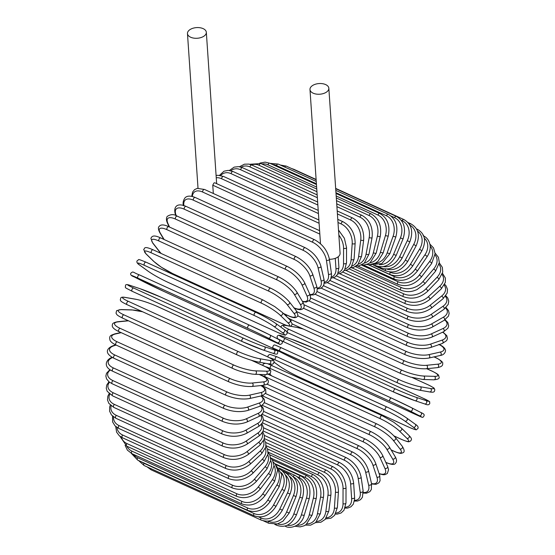 <?xml version="1.0" encoding="UTF-8"?>
<svg xmlns="http://www.w3.org/2000/svg" width="555" height="555" viewBox="0 0 555 555"><rect width="100%" height="100%" fill="white"/><g stroke="black" fill="none" stroke-linecap="round" stroke-linejoin="round"><path stroke-width="0.83" d="M213.321 193.487L212.759 185.183L213.966 182.963L214.75 182.782L319.597 230.672M189.845 29.706A9.449 5.342 -3.9 0 0 187.472 33.578A9.449 5.342 -3.9 0 0 193.723 38.115A9.449 5.342 -3.9 0 0 203.956 36.158A9.449 5.342 -3.9 0 0 206.328 32.287A9.449 5.342 -3.9 0 0 200.077 27.75A9.449 5.342 -3.9 0 0 189.845 29.706M329.386 259.254A9.449 5.342 -3.9 0 0 337.717 257.118A9.449 5.342 -3.9 0 0 340.09 253.253L328.837 88.245A9.449 5.342 -3.9 0 0 322.587 83.701A9.449 5.342 -3.9 0 0 312.347 85.664A9.449 5.342 -3.9 0 0 309.981 89.528A9.449 5.342 -3.9 0 0 316.225 94.072A9.449 5.342 -3.9 0 0 326.465 92.109A9.449 5.342 -3.9 0 0 328.837 88.245M263.639 427.849L339.674 462.579C347.617 466.998 352.258 473.727 353.597 482.767L354.596 497.446A1.783 1.006 176.1 0 1 353.577 498.445A1.783 1.006 176.1 0 1 351.634 498.376L350.635 483.696A16.053 9.56 -124.4 0 0 337.745 465.014L263.188 430.958M345.404 507.201A16.053 9.56 -124.4 0 0 351.634 498.376M339.674 462.579A1.783 1.02 114.5 0 0 338.37 463.175A1.783 1.02 114.5 0 0 337.745 465.014M353.597 482.767A1.783 1.006 176.1 0 1 352.578 483.766A1.783 1.006 176.1 0 1 350.635 483.696M354.402 501.103L357.725 501.005L360.521 499.68L362.394 497.315L363.13 490.967A1.783 1.096 171.7 0 1 362.165 492.139A1.783 1.096 171.7 0 1 360.195 492.16L358.169 478.243A16.053 8.734 -128.6 0 0 344.364 460.241L262.453 422.827M354.52 500.353A16.053 8.734 -128.6 0 0 360.195 492.16M363.13 490.967L361.104 477.05A1.783 1.096 171.7 0 1 360.139 478.216A1.783 1.096 171.7 0 1 358.169 478.243M361.104 477.05C359.182 468.51 354.243 462.051 346.271 457.681A1.783 1.02 114.5 0 0 344.926 458.333A1.783 1.02 114.5 0 0 344.364 460.241M363.289 493.062L366.487 493.194L369.831 491.695L371.35 489.475L371.524 483.599A1.783 1.179 166.9 0 1 370.643 484.938A1.783 1.179 166.9 0 1 368.638 485.056L365.606 472A16.053 7.839 -132.5 0 0 350.885 454.781L262.106 414.231M363.275 492.486A16.053 7.839 -132.5 0 0 368.638 485.056M371.524 483.599L368.485 470.543A1.783 1.179 166.9 0 1 367.604 471.882A1.783 1.179 166.9 0 1 365.606 472M368.485 470.543C365.995 462.558 360.757 456.411 352.772 452.11A1.783 1.02 114.5 0 0 351.384 452.818A1.783 1.02 114.5 0 0 350.885 454.781M371.607 483.974L376.012 484.321L378.912 482.808L380.078 480.748L379.71 475.385A1.783 1.249 161.6 0 1 378.926 476.898A1.783 1.249 161.6 0 1 376.9 477.113L372.877 465.028A16.053 6.889 -136.2 0 0 357.267 448.676L262.057 405.192M371.517 483.558A16.053 6.889 -136.2 0 0 376.9 477.113M379.71 475.385L375.679 463.3A1.783 1.249 161.6 0 1 374.902 464.812A1.783 1.249 161.6 0 1 372.877 465.028M375.679 463.3C372.634 455.919 367.112 450.119 359.127 445.894A1.783 1.02 114.5 0 0 357.691 446.664A1.783 1.02 114.5 0 0 357.267 448.676M379.183 473.803L383.269 474.761L385.08 474.643L387.328 473.498L388.562 469.703L387.612 466.394A1.783 1.311 155.7 0 1 386.967 468.073A1.783 1.311 155.7 0 1 384.913 468.392L379.932 457.369A16.053 5.883 -139.6 0 0 363.463 441.967L262.078 395.666M379.093 473.526A16.053 5.883 -139.6 0 0 384.913 468.392M387.612 466.394L382.631 455.371A1.783 1.311 155.7 0 1 381.979 457.042A1.783 1.311 155.7 0 1 379.932 457.369M382.631 455.371C379.044 448.648 373.258 443.216 365.28 439.088A1.783 1.02 114.5 0 0 363.802 439.921A1.783 1.02 114.5 0 0 363.463 441.967M385.767 462.308L385.947 462.391A1.783 1.02 114.5 0 0 386.231 462.662C391.455 464.681 394.473 464.965 395.292 463.515C396.95 461.892 396.915 459.623 395.181 456.703A1.783 1.36 149.2 0 1 394.695 458.527A1.783 1.36 149.2 0 1 392.621 458.971L386.717 449.085A16.053 4.829 -142.8 0 0 369.422 434.718L261.648 385.489M385.947 462.391A16.053 4.829 -142.8 0 0 392.621 458.971M395.181 456.703L389.277 446.817A1.783 1.36 149.2 0 1 388.791 448.648A1.783 1.36 149.2 0 1 386.717 449.085M389.277 446.817C385.17 440.788 379.141 435.765 371.191 431.741A1.783 1.02 114.5 0 0 369.679 432.643A1.783 1.02 114.5 0 0 369.422 434.718M391.102 449.876L394.071 451.229A1.783 1.02 114.5 0 0 394.307 451.416C401.404 454.399 401.445 453.151 402.93 452.762C404.72 452.131 404.519 449.994 402.333 446.373A1.783 1.401 142 0 1 402.049 448.343A1.783 1.401 142 0 1 399.954 448.905L393.183 440.24A16.053 3.746 -145.8 0 0 375.097 426.968L265.103 376.727A16.053 3.746 -145.8 0 0 261.287 375.305M394.071 451.229A16.053 3.746 -145.8 0 0 399.954 448.905M402.333 446.373L395.555 437.708A1.783 1.401 142 0 1 395.271 439.678A1.783 1.401 142 0 1 393.183 440.24M377.046 424.096A1.783 1.02 114.5 0 0 376.81 423.909A1.783 1.02 114.5 0 0 375.263 424.88A1.783 1.02 114.5 0 0 375.097 426.968M265.276 374.625A1.783 1.02 114.5 0 0 265.103 376.727M394.001 435.925L401.73 439.456A1.783 1.02 114.5 0 0 401.896 439.567A1.783 1.02 114.5 0 0 402.104 439.622M394.071 435.994L401.896 439.567C410.395 443.001 408.411 441.544 410.589 441.086C410.846 440.011 413.17 439.692 409.028 435.502A1.783 1.436 134.2 0 1 408.979 437.59A1.783 1.436 134.2 0 1 406.87 438.284L399.274 430.902A16.053 2.629 -148.8 0 0 380.452 418.782L270.458 368.541A16.053 2.629 -148.8 0 0 265.651 366.758M401.73 439.456A16.053 2.629 -148.8 0 0 406.87 438.284M269.702 373.973L271.666 375.881M409.028 435.502L401.425 428.113A1.783 1.436 134.2 0 1 401.376 430.208A1.783 1.436 134.2 0 1 399.274 430.902M382.27 415.771A1.783 1.02 114.5 0 0 382.104 415.653A1.783 1.02 114.5 0 0 380.515 416.694A1.783 1.02 114.5 0 0 380.452 418.782M272.283 365.537A1.783 1.02 114.5 0 0 272.11 365.419A1.783 1.02 114.5 0 0 270.521 366.453A1.783 1.02 114.5 0 0 270.458 368.541M274.205 362.276L279.359 365.995A16.053 1.492 -151.7 0 0 298.868 376.907L408.862 427.142A1.783 1.02 114.5 0 0 408.959 427.204C418.921 431.36 415.605 429.417 417.873 428.592C418.609 427.19 417.721 425.72 415.202 424.173A1.783 1.457 125.8 0 1 413.315 427.177L404.949 421.134A16.053 1.492 -151.7 0 0 385.441 410.221L275.447 359.987A16.053 1.492 -151.7 0 0 269.508 357.739M414.994 424.055A1.783 1.457 125.8 0 1 415.202 424.173L406.836 418.13A1.783 1.457 125.8 0 1 404.949 421.134M408.862 427.142A16.053 1.492 -151.7 0 0 413.315 427.177M386.911 407.002L277.132 356.858A1.783 1.02 114.5 0 0 277.028 356.803L387.022 407.037A1.783 1.02 114.5 0 1 387.119 407.099A16.053 1.492 28.3 0 1 406.635 418.012A1.783 1.457 125.8 0 1 406.836 418.13C401.445 414.418 394.841 410.728 387.022 407.037A1.783 1.02 114.5 0 0 385.399 408.147A1.783 1.02 114.5 0 0 385.441 410.221M267.996 357.004L268.114 355.408L269.966 354.361L277.028 356.803A1.783 1.02 114.5 0 0 275.405 357.906A1.783 1.02 114.5 0 0 275.447 359.987M278.978 365.724A1.783 1.457 -54.2 0 0 279.359 365.995M411.796 407.856L420.766 412.462A1.783 1.464 117.2 0 1 419.233 415.681L410.166 411.026A16.053 0.347 -154.6 0 0 390.026 401.362L280.032 351.121A16.053 0.347 -154.6 0 0 276.21 349.837L285.277 354.499A16.053 0.347 -154.6 0 0 305.416 364.163L415.411 414.398A1.783 1.02 114.5 0 0 415.431 414.412A1.783 1.02 114.5 0 0 415.459 414.418M410.166 411.026A1.783 1.464 117.2 0 0 411.748 407.828L391.532 398.129A1.783 1.02 114.5 0 1 391.552 398.136A16.053 0.347 25.4 0 1 411.699 407.807A1.783 1.464 117.2 0 1 411.748 407.828L420.815 412.483C424.048 413.85 425.255 414.779 423.056 417.187C422.445 417.686 421.217 416.958 415.431 414.412A16.053 0.347 -154.6 0 0 419.233 415.681M415.431 414.412L305.444 364.177A1.783 1.02 -65.5 0 1 305.444 364.177A1.783 1.02 -65.5 0 1 305.416 364.163M280.032 351.121A1.783 1.02 114.5 0 1 279.88 349.067A1.783 1.02 114.5 0 1 281.538 347.888A1.783 1.02 114.5 0 1 281.565 347.902L391.504 398.115M285.173 354.444A1.783 1.464 -62.8 0 0 285.221 354.472L276.161 349.817C272.921 348.457 271.714 347.527 273.913 345.113C274.531 344.613 275.752 345.342 281.538 347.888L391.532 398.129A1.783 1.02 114.5 0 0 389.874 399.302A1.783 1.02 114.5 0 0 390.026 401.362M305.444 364.177L285.221 354.472A1.783 1.464 -62.8 0 0 285.277 354.499M312.701 347.791A16.053 0.805 22.6 0 0 291.986 339.403L282.294 336.163A16.053 0.805 22.6 0 0 285.548 338.73L395.535 388.965A16.053 0.805 22.6 0 0 416.25 397.352L425.949 400.585A1.783 1.464 108.5 0 1 424.7 403.922C429.376 406.017 429.514 403.721 429.889 403.006C428.065 400.765 433.559 403.416 422.75 398.046A1.783 1.02 114.5 0 0 422.695 398.025L312.701 347.791A1.783 1.02 -65.5 0 1 312.756 347.812A1.783 1.02 -65.5 0 1 312.812 347.839M425.949 400.585A16.053 0.805 22.6 0 0 422.695 398.025M416.25 397.352A1.783 1.464 108.5 0 1 415.001 400.689L424.7 403.922A1.783 1.464 108.5 0 1 424.582 403.873M394.057 392.205L284.181 342.019A1.783 1.02 114.5 0 1 284.125 341.998L394.112 392.232A1.783 1.02 114.5 0 0 394.168 392.253A16.053 0.805 -157.4 0 0 414.883 400.641A1.783 1.464 108.5 0 0 415.001 400.689L394.112 392.232A1.783 1.02 114.5 0 1 393.904 390.234A1.783 1.02 114.5 0 1 395.535 388.965M285.548 338.73A1.783 1.02 114.5 0 0 283.917 340A1.783 1.02 114.5 0 0 284.125 341.998C273.317 336.628 278.811 339.272 276.987 337.038C277.354 336.323 277.5 334.027 282.169 336.122A1.783 1.464 -71.5 0 0 282.044 336.087M282.294 336.163A1.783 1.464 -71.5 0 0 282.169 336.122L291.868 339.355A1.783 1.464 -71.5 0 0 291.75 339.32M291.986 339.403A1.783 1.464 -71.5 0 0 291.868 339.355L312.756 347.812L422.75 398.046M428.037 384.781A1.783 1.02 114.5 0 0 427.905 384.705A1.783 1.02 114.5 0 0 427.759 384.657L412.254 377.573M287.878 325.82L286.297 325.549A16.053 1.942 19.7 0 0 289.051 329.406L399.038 379.648A16.053 1.942 19.7 0 0 420.26 386.731L430.513 388.521A16.053 1.942 19.7 0 0 427.759 384.657M430.513 388.521A1.783 1.45 99.9 0 1 429.612 391.941C435.127 392.891 434.343 391.074 434.829 389.763C433.33 387.966 436.931 389.291 427.905 384.705L412.365 377.608M419.067 390.061A16.053 1.942 -160.3 0 1 397.852 382.978A1.783 1.02 114.5 0 1 397.706 382.936A1.783 1.02 114.5 0 1 397.463 381.014A1.783 1.02 114.5 0 1 399.038 379.648M303.363 329.053A16.053 1.942 19.7 0 0 296.55 327.332L289.266 326.062M420.26 386.731A1.783 1.45 99.9 0 1 419.351 390.151L429.612 391.941M289.051 329.406A1.783 1.02 114.5 0 0 287.476 330.773A1.783 1.02 114.5 0 0 287.712 332.695A1.783 1.02 114.5 0 0 287.858 332.743M286.297 325.549A1.783 1.45 -80.1 0 0 286.005 325.459L282.724 325.265L281.76 325.618L280.795 327.068M296.55 327.332A1.783 1.45 -80.1 0 0 296.266 327.249L289.592 326.083M287.497 317.432A16.053 3.073 16.7 0 0 292.048 320.013L402.042 370.254A16.053 3.073 16.7 0 0 423.687 376.019L434.426 376.352A1.783 1.422 91.8 0 1 435.314 378.357A1.783 1.422 91.8 0 1 433.864 379.814C437.909 379.419 439.657 378.517 439.109 377.095C438.221 375.02 439.997 375.138 432.338 371.233A1.783 1.02 114.5 0 0 432.102 371.177L426.712 368.714M434.426 376.352A16.053 3.073 16.7 0 0 432.102 371.177M286.949 315.136A16.053 3.073 16.7 0 0 286.616 316.579M423.687 376.019A1.783 1.422 91.8 0 1 424.575 378.031A1.783 1.422 91.8 0 1 423.125 379.481L433.864 379.814M402.042 370.254A1.783 1.02 114.5 0 0 400.53 371.697A1.783 1.02 114.5 0 0 400.793 373.55L410.527 377.088L423.125 379.481M292.048 320.013A1.783 1.02 114.5 0 0 290.889 320.79M296.987 311.743L404.505 360.854A16.053 4.176 13.7 0 0 426.511 365.308L437.652 364.177A1.783 1.387 84.2 0 1 438.63 366.092A1.783 1.387 84.2 0 1 437.423 367.625C441.301 366.904 443.05 365.579 442.647 363.65C443.383 362.484 441.169 360.507 436.022 357.732A1.783 1.02 114.5 0 0 435.689 357.684L433.968 356.9M437.652 364.177A16.053 4.176 13.7 0 0 435.689 357.684M426.511 365.308A1.783 1.387 84.2 0 1 427.496 367.223A1.783 1.387 84.2 0 1 426.282 368.756L437.423 367.625M404.505 360.854A1.783 1.02 114.5 0 0 403.062 362.366A1.783 1.02 114.5 0 0 403.36 364.149C411.539 367.549 419.185 369.089 426.282 368.756M303.967 304.73L406.427 351.523A16.053 5.252 10.6 0 0 428.717 354.673L440.164 352.085A16.053 5.252 10.6 0 0 439.123 344.586M440.164 352.085A1.783 1.346 77.3 0 1 441.225 353.903A1.783 1.346 77.3 0 1 440.247 355.484C445.54 354.749 446.019 350.032 445.179 349.47C444.576 347.714 442.488 345.994 438.915 344.322M428.717 354.673A1.783 1.346 77.3 0 1 429.771 356.49A1.783 1.346 77.3 0 1 428.8 358.065L440.247 355.484M406.427 351.523A1.783 1.02 114.5 0 0 405.06 353.098A1.783 1.02 114.5 0 0 405.379 354.805C413.669 358.155 421.474 359.245 428.8 358.065M310.536 297.917L407.786 342.331A16.053 6.285 7.3 0 0 430.278 344.19L441.953 340.173A16.053 6.285 7.3 0 0 442.599 332.209M441.953 340.173A1.783 1.283 71 0 1 443.077 341.901A1.783 1.283 71 0 1 442.328 343.483L446.643 340.624L447.441 338.633L446.824 335.678L442.911 332.063M430.278 344.19A1.783 1.283 71 0 1 431.401 345.918A1.783 1.283 71 0 1 430.645 347.506L442.328 343.483M407.786 342.331A1.783 1.02 114.5 0 0 406.496 343.947A1.783 1.02 114.5 0 0 406.836 345.585C415.216 348.887 423.153 349.525 430.645 347.506M317.016 291.541L408.57 333.354A16.053 7.271 3.8 0 0 431.186 333.943L443.001 328.525A16.053 7.271 3.8 0 0 444.708 319.999M443.001 328.525A1.783 1.221 65.3 0 1 444.187 330.163A1.783 1.221 65.3 0 1 443.639 331.73L447.961 328.185L448.704 325.847L447.823 322.504L445.11 319.736M431.186 333.943A1.783 1.221 65.3 0 1 432.373 335.588A1.783 1.221 65.3 0 1 431.825 337.156L443.639 331.73M408.57 333.354A1.783 1.02 114.5 0 0 407.363 334.998A1.783 1.02 114.5 0 0 407.724 336.559C416.174 339.813 424.207 340.007 431.825 337.156M323.489 285.693L408.771 324.647A16.053 8.2 0.1 0 0 431.436 324.016L443.299 317.231A16.053 8.2 0.1 0 0 445.589 308.032M443.299 317.231A1.783 1.145 60.2 0 1 444.541 318.785A1.783 1.145 60.2 0 1 444.18 320.311L448.475 316.107L449.141 313.353L448.509 310.599L446.047 307.588M431.436 324.016A1.783 1.145 60.2 0 1 432.678 325.57A1.783 1.145 60.2 0 1 432.317 327.096L444.18 320.311M408.771 324.647A1.783 1.02 114.5 0 0 407.654 326.319A1.783 1.02 114.5 0 0 408.029 327.804C416.527 330.995 424.624 330.759 432.317 327.096M329.968 280.462L408.397 316.288A16.053 9.067 -3.9 0 0 431.02 314.477L442.841 306.381A16.053 9.067 -3.9 0 0 445.387 296.405M442.841 306.381A1.783 1.061 55.6 0 1 444.139 307.852A1.783 1.061 55.6 0 1 443.951 309.322L448.211 304.39L448.752 301.171L447.795 298.063L445.88 295.732M431.02 314.477A1.783 1.061 55.6 0 1 432.317 315.948A1.783 1.061 55.6 0 1 432.13 317.418L443.951 309.322M408.397 316.288A1.783 1.02 114.5 0 0 407.363 317.966A1.783 1.02 114.5 0 0 407.758 319.382C416.292 322.517 424.415 321.865 432.13 317.418M336.427 275.897L407.446 308.337A16.053 9.865 -8.3 0 0 429.952 305.403L441.641 296.058A16.053 9.865 -8.3 0 0 444.208 285.221M441.641 296.058A1.783 0.971 51.4 0 1 442.98 297.452A1.783 0.971 51.4 0 1 442.952 298.84L447.184 293.096L447.503 289.398L446.137 285.957L444.687 284.278M429.952 305.403A1.783 0.971 51.4 0 1 431.29 306.79A1.783 0.971 51.4 0 1 431.263 308.185L442.952 298.84M407.446 308.337A1.783 1.02 114.5 0 0 406.503 310.009A1.783 1.02 114.5 0 0 406.905 311.348C415.459 314.442 423.576 313.388 431.263 308.185M342.844 272.04L405.92 300.852A16.053 10.587 -13.1 0 0 428.231 296.856L439.692 286.331A16.053 10.587 -13.1 0 0 442.092 274.545M439.692 286.331A1.783 0.874 47.5 0 1 441.086 287.65A1.783 0.874 47.5 0 1 441.204 288.954L445.339 282.384L445.381 278.097L442.495 273.303M428.231 296.856A1.783 0.874 47.5 0 1 429.619 298.174A1.783 0.874 47.5 0 1 429.737 299.471L441.204 288.954M405.92 300.852A1.783 1.02 114.5 0 0 405.067 302.51A1.783 1.02 114.5 0 0 405.483 303.779C414.037 306.825 422.119 305.396 429.737 299.471M349.178 268.925L403.839 293.886A16.053 11.232 -18.4 0 0 425.865 288.905L437.028 277.285A16.053 11.232 -18.4 0 0 439.054 264.437M437.028 277.285A1.783 0.763 43.8 0 1 438.457 278.527A1.783 0.763 43.8 0 1 438.714 279.734L442.737 272.123L442.363 267.371L439.303 262.897M425.865 288.905A1.783 0.763 43.8 0 1 427.301 290.147A1.783 0.763 43.8 0 1 427.558 291.347L438.714 279.734M403.839 293.886A1.783 1.02 114.5 0 0 403.076 295.524A1.783 1.02 114.5 0 0 403.506 296.724C412.053 299.735 420.066 297.945 427.558 291.347M355.387 266.573L401.216 287.504A16.053 11.787 -24.3 0 0 422.889 281.614L433.656 268.988A16.053 11.787 -24.3 0 0 435.092 254.967M433.656 268.988A1.783 0.652 40.4 0 1 435.127 270.153A1.783 0.652 40.4 0 1 435.508 271.249L439.331 262.591L438.436 257.305L435.113 253.142M422.889 281.614A1.783 0.652 40.4 0 1 424.367 282.779A1.783 0.652 40.4 0 1 424.741 283.876L435.508 271.249M401.216 287.504A1.783 1.02 114.5 0 0 400.974 290.23C408.848 292.95 412.913 291.188 416.895 289.661L424.741 283.876M361.416 265.012L398.067 281.753A16.053 12.259 -30.8 0 0 419.316 275.037L429.605 261.495A16.053 12.259 -30.8 0 0 430.201 246.198M429.605 261.495A1.783 0.534 37.2 0 1 431.117 262.584A1.783 0.534 37.2 0 1 431.617 263.563L435.134 253.628L433.531 247.891L429.917 244.144M419.316 275.037A1.783 0.534 37.2 0 1 420.829 276.126A1.783 0.534 37.2 0 1 421.321 277.105L431.617 263.563M398.067 281.753A1.783 1.02 114.5 0 0 397.914 284.361C406.44 287.324 414.238 284.902 421.321 277.105M368.305 264.735L394.425 276.668A16.053 12.633 -38 0 0 415.168 269.224L424.901 254.87A16.053 12.633 -38 0 0 424.36 238.227M424.901 254.87A1.783 0.416 34.2 0 1 426.462 255.89A1.783 0.416 34.2 0 1 427.059 256.743C429.563 252.913 430.583 249.098 430.118 245.289C429.195 240.509 426.857 237.325 423.104 235.729M415.168 269.224A1.783 0.416 34.2 0 1 416.722 270.236A1.783 0.416 34.2 0 1 417.318 271.09L427.059 256.743M394.425 276.668A1.783 1.02 114.5 0 0 394.355 279.151C402.861 282.1 410.52 279.415 417.318 271.09M389.541 271.943L390.304 272.29A16.053 12.911 -45.8 0 0 410.485 264.215L419.594 249.167L421.876 250.825C426.601 240.919 425.075 233.731 417.304 229.257A1.783 1.02 114.5 0 0 416.701 229.284M419.594 249.167A16.053 12.911 -45.8 0 0 417.561 231.151M410.485 264.215L412.767 265.88L421.876 250.825M390.304 272.29A1.783 1.02 114.5 0 0 390.325 274.649C398.809 277.583 406.295 274.663 412.767 265.88M386.689 269.029A16.053 13.091 -54.2 0 0 405.303 260.052L413.711 244.415L416.118 245.865C420.378 235.653 418.63 228.313 410.873 223.852A1.783 1.02 114.5 0 0 409.486 224.56M413.711 244.415A16.053 13.091 -54.2 0 0 409.826 225.129M405.303 260.052L407.703 261.502L416.118 245.865M385.579 269.015A1.783 1.02 114.5 0 0 385.843 270.882C394.314 273.809 401.605 270.687 407.703 261.502M383.318 266.587A16.053 13.167 -62.8 0 0 399.649 256.764L407.301 240.662L409.819 241.89C413.593 231.463 411.609 224.012 403.853 219.537A1.783 1.02 114.5 0 0 402.202 220.696L401.168 220.224M407.301 240.662A16.053 13.167 -62.8 0 0 402.202 220.696M293.283 169.31A1.783 1.02 -65.5 0 1 293.859 169.303L316.107 179.466M399.649 256.764L402.167 257.999L409.819 241.89M380.508 266.795A1.783 1.02 114.5 0 0 380.945 267.878C389.409 270.805 396.478 267.517 402.167 257.999M379.426 264.679A16.053 13.153 -71.5 0 0 393.585 254.384L400.412 237.935L403.034 238.941C406.295 228.362 404.047 220.834 396.291 216.36A1.783 1.02 114.5 0 0 394.577 217.657L390.97 216.006M400.412 237.935A16.053 13.153 -71.5 0 0 394.577 217.657M284.764 167.069A1.783 1.02 -65.5 0 1 286.297 166.118L316.128 179.744M393.585 254.384L396.201 255.39L403.034 238.941M375.381 265.373A1.783 1.02 114.5 0 0 375.679 265.658C384.136 268.592 390.977 265.172 396.201 255.39M374.958 263.389A16.053 13.029 -80.1 0 0 387.14 252.92L393.1 236.25L395.805 237.027C398.532 226.384 396.013 218.816 388.243 214.334A1.783 1.02 114.5 0 0 386.481 215.777L335.962 192.703M393.1 236.25A16.053 13.029 -80.1 0 0 386.481 215.777M316.405 183.767L276.487 165.536A1.783 1.02 -65.5 0 1 278.256 164.093L316.246 181.443M276.487 165.536A16.053 13.029 -80.1 0 0 272.755 164.592M387.14 252.92L389.846 253.697L395.805 237.027M369.908 262.82A16.053 12.814 -88.2 0 0 380.376 252.386L385.42 235.625L388.202 236.173C390.373 225.538 387.57 217.969 379.787 213.481A1.783 1.02 114.5 0 0 377.969 215.069L336.184 195.977M385.42 235.625A16.053 12.814 -88.2 0 0 377.969 215.069M316.627 187.049L267.982 164.828A1.783 1.02 -65.5 0 1 269.792 163.239L316.454 184.551M267.982 164.828A16.053 12.814 -88.2 0 0 261.946 164.002M380.376 252.386L383.158 252.934L388.202 236.173M364.337 263.049A16.053 12.494 -95.8 0 0 373.335 252.789L377.421 236.062A1.783 0.465 13.7 0 0 379.218 236.541A1.783 0.465 13.7 0 0 380.265 236.375C381.875 225.823 378.774 218.302 370.969 213.8A1.783 1.02 114.5 0 0 369.117 215.534L336.503 200.639M377.421 236.062A16.053 12.494 -95.8 0 0 369.117 215.534M316.947 191.704L259.13 165.3A1.783 1.02 -65.5 0 1 260.982 163.565L316.759 189.04M259.13 165.3A16.053 12.494 -95.8 0 0 251.519 164.904M373.335 252.789A1.783 0.465 13.7 0 0 375.131 253.267A1.783 0.465 13.7 0 0 376.179 253.101L380.265 236.375M358.308 264.125A16.053 12.085 -102.7 0 0 366.071 254.128L369.179 237.561A1.783 0.583 10.6 0 0 371.004 237.963A1.783 0.583 10.6 0 0 372.072 237.63C373.099 227.245 369.699 219.801 361.867 215.298A1.783 1.02 114.5 0 0 359.987 217.178L336.906 206.64M369.179 237.561A16.053 12.085 -102.7 0 0 359.987 217.178M317.356 197.705L249.993 166.944A1.783 1.02 -65.5 0 1 251.88 165.064L317.162 194.881M249.993 166.944A16.053 12.085 -102.7 0 0 241.148 167.173M366.071 254.128A1.783 0.583 10.6 0 0 367.903 254.523A1.783 0.583 10.6 0 0 368.971 254.197L372.072 237.63M351.919 266.074A16.053 11.579 -109 0 0 358.648 256.382L360.743 240.107A1.783 0.701 7.3 0 0 362.602 240.426A1.783 0.701 7.3 0 0 363.678 239.933C364.115 229.777 360.41 222.458 352.55 217.962A1.783 1.02 114.5 0 0 350.642 219.988L337.405 213.939M360.743 240.107A16.053 11.579 -109 0 0 350.642 219.988M317.849 205.01L240.655 169.747A1.783 1.02 -65.5 0 1 242.563 167.721L317.647 202.02M240.655 169.747A16.053 11.579 -109 0 0 230.866 170.732M358.648 256.382A1.783 0.701 7.3 0 0 360.507 256.701A1.783 0.701 7.3 0 0 361.589 256.209L363.678 239.933M345.245 268.897A16.053 10.989 -114.7 0 0 351.121 259.546L352.189 243.68A1.783 0.805 3.8 0 0 354.069 243.923A1.783 0.805 3.8 0 0 355.144 243.256C354.992 233.412 350.968 226.246 343.087 221.764A1.783 1.02 114.5 0 0 341.88 222.25A1.783 1.02 114.5 0 0 341.159 223.929L337.988 222.479M352.189 243.68A16.053 10.989 -114.7 0 0 341.159 223.929M318.431 213.55L231.171 173.694A1.783 1.02 -65.5 0 1 231.886 172.008A1.783 1.02 -65.5 0 1 233.093 171.53L318.216 210.407M231.171 173.694A16.053 10.989 -114.7 0 0 220.765 175.505M351.121 259.546A1.783 0.805 3.8 0 0 353.008 259.782A1.783 0.805 3.8 0 0 354.083 259.123L355.144 243.256M338.377 272.56A16.053 10.309 -119.8 0 0 343.538 263.583L343.573 248.258A16.053 10.309 -119.8 0 0 338.848 235.091M343.573 248.258A1.783 0.909 0.1 0 0 345.488 248.411A1.783 0.909 0.1 0 0 346.542 247.579L344.371 238.248L338.508 230.061M319.097 223.27L221.625 178.745A1.783 1.02 -65.5 0 1 222.298 176.983A1.783 1.02 -65.5 0 1 223.554 176.448L318.868 219.981M221.625 178.745A16.053 10.309 -119.8 0 0 216.249 177.76M343.538 263.583A1.783 0.909 0.1 0 0 345.453 263.743A1.783 0.909 0.1 0 0 346.507 262.91L346.542 247.579M319.833 234.085L212.759 185.183M331.377 277.035A16.053 9.56 -124.4 0 0 335.962 268.481L335.269 258.352M335.962 268.481A1.783 1.006 -3.9 0 0 337.905 268.544A1.783 1.006 -3.9 0 0 338.925 267.552L337.613 274.302L335.227 276.917L331.071 278.27M314.525 239.711A1.783 1.02 114.5 0 0 313.18 240.357A1.783 1.02 114.5 0 0 312.618 242.264L202.624 192.03A1.783 1.02 -65.5 0 1 203.192 190.122A1.783 1.02 -65.5 0 1 204.531 189.47L314.525 239.711C322.497 244.075 327.436 250.534 329.358 259.074A1.783 1.096 -8.3 0 1 328.394 260.246A1.783 1.096 -8.3 0 1 326.423 260.267A16.053 8.734 -128.6 0 0 312.618 242.264M324.3 282.252A16.053 8.734 -128.6 0 0 328.449 274.184L326.423 260.267M202.624 192.03A16.053 8.734 -128.6 0 0 192.356 196.463M328.449 274.184A1.783 1.096 -8.3 0 0 330.419 274.163A1.783 1.096 -8.3 0 0 331.384 272.991L329.358 259.074M305.195 247.71A1.783 1.02 114.5 0 0 303.807 248.425A1.783 1.02 114.5 0 0 303.308 250.388L193.313 200.154A1.783 1.02 -65.5 0 1 193.813 198.19A1.783 1.02 -65.5 0 1 195.2 197.476L305.195 247.71C313.18 252.019 318.417 258.165 320.908 266.15A1.783 1.179 -13.1 0 1 320.027 267.489A1.783 1.179 -13.1 0 1 318.022 267.607A16.053 7.839 -132.5 0 0 303.308 250.388M317.162 288.121A16.053 7.839 -132.5 0 0 321.061 280.663L318.022 267.607M193.313 200.154A16.053 7.839 -132.5 0 0 183.892 205.544M321.061 280.663A1.783 1.179 -13.1 0 0 323.059 280.546A1.783 1.179 -13.1 0 0 323.947 279.207L320.908 266.15M296.079 256.632A1.783 1.02 114.5 0 0 294.643 257.409A1.783 1.02 114.5 0 0 294.219 259.421L184.232 209.179A1.783 1.02 -65.5 0 1 184.655 207.175A1.783 1.02 -65.5 0 1 186.085 206.398L296.079 256.632C304.064 260.864 309.586 266.664 312.638 274.045A1.783 1.249 -18.4 0 1 311.854 275.551A1.783 1.249 -18.4 0 1 309.829 275.773A16.053 6.889 -136.2 0 0 294.219 259.421M309.919 294.532A16.053 6.889 -136.2 0 0 313.852 287.858L309.829 275.773M184.232 209.179A16.053 6.889 -136.2 0 0 175.866 214.584L176.254 215.742M313.852 287.858A1.783 1.249 -18.4 0 0 315.878 287.636A1.783 1.249 -18.4 0 0 316.662 286.13L312.638 274.045M175.866 214.584A1.783 1.249 161.6 0 1 175.29 213.987L175.817 215.569M287.24 266.407A1.783 1.02 114.5 0 0 285.769 267.246A1.783 1.02 114.5 0 0 285.423 269.293L175.435 219.052A1.783 1.02 -65.5 0 1 175.775 217.005A1.783 1.02 -65.5 0 1 177.253 216.173L287.24 266.407C295.218 270.542 301.004 275.967 304.598 282.689A1.783 1.311 -24.3 0 1 303.946 284.368A1.783 1.311 -24.3 0 1 301.892 284.687A16.053 5.883 -139.6 0 0 285.423 269.293M302.35 301.254A16.053 5.883 -139.6 0 0 306.873 295.718L301.892 284.687M175.435 219.052A16.053 5.883 -139.6 0 0 167.936 223.505L169.546 227.071M306.873 295.718A1.783 1.311 -24.3 0 0 308.927 295.392A1.783 1.311 -24.3 0 0 309.579 293.72L304.598 282.689M167.936 223.505A1.783 1.311 155.7 0 1 167.388 222.978L169.157 226.891M278.756 276.952A1.783 1.02 114.5 0 0 277.243 277.854A1.783 1.02 114.5 0 0 276.987 279.928L166.993 229.694A1.783 1.02 -65.5 0 1 167.256 227.619A1.783 1.02 -65.5 0 1 168.769 226.718L278.756 276.952C286.713 280.976 292.742 286.005 296.842 292.027A1.783 1.36 -30.8 0 1 296.356 293.859A1.783 1.36 -30.8 0 1 294.282 294.296A16.053 4.829 -142.8 0 0 276.987 279.928M293.99 307.817A16.053 4.829 -142.8 0 0 300.186 304.182L294.282 294.296M166.993 229.694A16.053 4.829 -142.8 0 0 160.326 233.114L164.162 239.538M300.186 304.182A1.783 1.36 -30.8 0 0 302.26 303.745A1.783 1.36 -30.8 0 0 302.746 301.913L296.842 292.027M160.326 233.114A1.783 1.36 149.2 0 1 159.819 232.67L163.829 239.385M270.916 288.378A1.783 1.02 114.5 0 0 270.687 288.191A1.783 1.02 114.5 0 0 269.133 289.162A1.783 1.02 114.5 0 0 268.974 291.25L158.98 241.009A1.783 1.02 -65.5 0 1 159.146 238.927A1.783 1.02 -65.5 0 1 160.693 237.956L270.687 288.191C278.603 292.103 284.847 296.703 289.433 301.989A1.783 1.401 -38 0 1 289.148 303.96A1.783 1.401 -38 0 1 287.053 304.522A16.053 3.746 -145.8 0 0 268.974 291.25M283.369 313.422L287.948 315.517A16.053 3.746 -145.8 0 0 293.831 313.186L287.053 304.522M158.98 241.009A16.053 3.746 -145.8 0 0 153.097 243.34L159.875 252.005A16.053 3.746 -145.8 0 0 161.151 253.475M293.831 313.186A1.783 1.401 -38 0 0 295.926 312.625A1.783 1.401 -38 0 0 296.21 310.654L289.433 301.989M287.948 315.517A1.783 1.02 114.5 0 0 288.177 315.705C296.308 319.604 297.216 316.655 297.993 315.309L296.21 310.654M159.875 252.005A1.783 1.401 142 0 1 159.445 251.665L160.929 253.378M153.097 243.34A1.783 1.401 142 0 1 152.667 243L159.445 251.665M263.264 300.158A1.783 1.02 114.5 0 0 263.091 300.04A1.783 1.02 114.5 0 0 261.502 301.081A1.783 1.02 114.5 0 0 261.44 303.169L151.453 252.927A1.783 1.02 -65.5 0 1 151.515 250.839A1.783 1.02 -65.5 0 1 153.104 249.805L263.091 300.04L274.739 306.596L282.419 312.5A1.783 1.436 -45.8 0 1 282.37 314.595A1.783 1.436 -45.8 0 1 280.261 315.289A16.053 2.629 -148.8 0 0 261.44 303.169M151.453 252.927A16.053 2.629 -148.8 0 0 146.305 254.1L153.901 261.481A16.053 2.629 -148.8 0 0 172.73 273.601L282.717 323.842A16.053 2.629 -148.8 0 0 287.865 322.67L280.261 315.289M287.865 322.67A1.783 1.436 -45.8 0 0 289.967 321.976A1.783 1.436 -45.8 0 0 290.015 319.881L282.419 312.5M282.717 323.842A1.783 1.02 114.5 0 0 282.89 323.953A1.783 1.02 114.5 0 0 283.092 324.009M172.73 273.601A1.783 1.02 114.5 0 0 172.896 273.719A1.783 1.02 114.5 0 0 173.098 273.768M153.901 261.481A1.783 1.436 134.2 0 1 153.575 261.259L161.248 267.163L172.896 273.719L282.89 323.953C292.853 328.248 290.896 325.154 292.318 324.245L290.015 319.881M146.305 254.1A1.783 1.436 134.2 0 1 145.972 253.878L153.575 261.259M275.648 323.378A16.053 1.492 28.3 0 0 256.132 312.465A1.783 1.02 114.5 0 0 256.028 312.409A1.783 1.02 114.5 0 0 254.405 313.513A1.783 1.02 114.5 0 0 254.447 315.594L144.46 265.359A1.783 1.02 -65.5 0 1 144.418 263.278A1.783 1.02 -65.5 0 1 146.041 262.168A1.783 1.02 -65.5 0 1 146.138 262.231L255.924 312.368M144.46 265.359A16.053 1.492 -151.7 0 0 140.006 265.318L148.365 271.367A16.053 1.492 -151.7 0 0 167.881 282.273L277.868 332.514A16.053 1.492 -151.7 0 0 282.328 332.549L273.962 326.506A16.053 1.492 -151.7 0 0 254.447 315.594M273.962 326.506A1.783 1.457 -54.2 0 0 275.849 323.496C270.451 319.791 263.847 316.093 256.028 312.409L146.041 262.168C135.94 258.13 139.707 259.768 137.127 260.774C136.391 262.12 137.279 263.597 139.798 265.2L148.164 271.242A1.783 1.457 125.8 0 1 147.991 271.09M282.328 332.549A1.783 1.457 -54.2 0 0 284.216 329.538L275.849 323.496M277.868 332.514A1.783 1.02 114.5 0 0 277.972 332.57C288.073 336.614 284.299 334.977 286.886 333.964C287.622 332.625 286.727 331.148 284.216 329.538M148.365 271.367A1.783 1.457 125.8 0 1 148.164 271.242C153.555 274.954 160.159 278.645 167.978 282.335L277.972 332.57M249.583 325.209A1.783 1.02 114.5 0 0 249.556 325.202A1.783 1.02 114.5 0 0 247.905 326.375A1.783 1.02 114.5 0 0 248.05 328.435L138.063 278.194A1.783 1.02 -65.5 0 1 137.911 276.14A1.783 1.02 -65.5 0 1 139.569 274.961L249.535 325.188L269.779 334.901A1.783 1.464 -62.8 0 0 269.73 334.873A16.053 0.347 25.4 0 0 249.583 325.209M138.063 278.194A16.053 0.347 -154.6 0 0 134.234 276.91L143.301 281.572A16.053 0.347 -154.6 0 0 163.447 291.236L273.435 341.471A16.053 0.347 -154.6 0 0 277.264 342.754L268.197 338.099A16.053 0.347 -154.6 0 0 248.05 328.435M268.197 338.099A1.783 1.464 -62.8 0 0 269.779 334.901L278.839 339.556A1.783 1.464 -62.8 0 0 278.79 339.535L269.827 334.929M134.234 276.91A1.783 1.464 117.2 0 1 134.185 276.889C131.216 275.835 130.106 274.579 130.876 273.136C133.602 270.965 132.27 272.234 139.569 274.961A1.783 1.02 -65.5 0 1 139.589 274.975L249.556 325.202M277.264 342.754A1.783 1.464 -62.8 0 0 278.839 339.556C281.815 340.61 282.918 341.866 282.155 343.309C279.422 345.481 280.761 344.211 273.462 341.485A1.783 1.02 114.5 0 1 273.435 341.471M273.462 341.485L163.468 291.243L134.185 276.889A1.783 1.464 117.2 0 1 134.137 276.862M243.666 338.293A1.783 1.02 114.5 0 0 242.035 339.57A1.783 1.02 114.5 0 0 242.244 341.561A1.783 1.02 114.5 0 0 242.299 341.589A16.053 0.805 -157.4 0 0 263.014 349.969A1.783 1.464 -71.5 0 0 264.381 346.681L274.073 349.914A16.053 0.805 22.6 0 0 270.819 347.354L160.832 297.119A16.053 0.805 22.6 0 0 140.117 288.732L130.418 285.499A16.053 0.805 22.6 0 0 133.672 288.059L243.666 338.293A16.053 0.805 22.6 0 0 264.381 346.681M242.188 341.533L132.305 291.347A1.783 1.02 -65.5 0 1 132.25 291.326A1.783 1.02 -65.5 0 1 132.041 289.328A1.783 1.02 -65.5 0 1 133.672 288.059M272.706 353.209A1.783 1.464 -71.5 0 0 274.073 349.914M130.418 285.499A1.783 1.464 108.5 0 0 130.3 285.45C127.372 284.368 125.791 284.306 125.569 285.263L125.298 287.289L125.971 288.087L132.25 291.326L242.244 341.561L263.132 350.018L272.831 353.251C275.759 354.34 277.333 354.402 277.555 353.438L277.826 351.412L277.153 350.614L270.875 347.381A1.783 1.02 114.5 0 0 270.819 347.354M238.421 351.62A1.783 1.02 114.5 0 0 236.846 352.987A1.783 1.02 114.5 0 0 237.089 354.909A1.783 1.02 114.5 0 0 237.228 354.95A16.053 1.942 -160.3 0 0 258.45 362.04A1.783 1.45 -80.1 0 0 259.636 358.703L269.897 360.493A16.053 1.942 19.7 0 0 267.142 356.629L157.148 306.395A16.053 1.942 19.7 0 0 135.933 299.311L125.68 297.522A16.053 1.942 19.7 0 0 128.434 301.386L238.421 351.62A16.053 1.942 19.7 0 0 259.636 358.703M127.241 304.716A1.783 1.02 -65.5 0 1 127.095 304.674A1.783 1.02 -65.5 0 1 126.859 302.746A1.783 1.02 -65.5 0 1 128.434 301.386M268.703 363.83A1.783 1.45 -80.1 0 0 269.897 360.493M125.68 297.522A1.783 1.45 99.9 0 0 125.388 297.431C123.023 296.953 121.496 297.098 120.803 297.855L120.269 300.019C121.073 301.053 119.658 301.053 127.095 304.674L237.089 354.909C245.039 358.391 252.254 360.792 258.734 362.131L268.995 363.92C271.353 364.392 272.887 364.253 273.58 363.497L274.115 361.326C273.303 360.292 274.718 360.292 267.288 356.678L157.294 306.436C149.344 302.961 142.129 300.553 135.649 299.221A1.783 1.45 99.9 0 1 135.933 299.311M142.815 311.854A16.053 3.073 16.7 0 0 132.326 309.995L121.587 309.669A16.053 3.073 16.7 0 0 123.904 314.845L233.898 365.079A1.783 1.02 114.5 0 0 232.385 366.529A1.783 1.02 114.5 0 0 232.649 368.381C237.602 370.754 244.144 372.655 252.275 374.084L254.988 374.313A1.783 1.422 -88.2 0 0 256.438 372.863A1.783 1.422 -88.2 0 0 255.543 370.851L266.282 371.184A16.053 3.073 16.7 0 0 263.958 366.009L251.387 360.264M233.898 365.079A16.053 3.073 16.7 0 0 255.543 370.851M122.898 318.195A1.783 1.02 -65.5 0 1 122.662 318.147A1.783 1.02 -65.5 0 1 122.398 316.295A1.783 1.02 -65.5 0 1 123.904 314.845M254.988 374.313L265.72 374.639A1.783 1.422 -88.2 0 0 267.17 373.189A1.783 1.422 -88.2 0 0 266.282 371.184M265.72 374.639L270.243 373.557L270.84 371.024C269.799 369.359 270.382 369.165 264.201 366.057A1.783 1.02 114.5 0 0 263.958 366.009M142.635 311.771L131.875 309.891A1.783 1.422 91.8 0 1 132.326 309.995M131.875 309.891L121.136 309.565A1.783 1.422 91.8 0 1 121.587 309.669M128.482 320.804L118.166 321.851A16.053 4.176 13.7 0 0 120.13 328.345L230.124 378.579A1.783 1.02 114.5 0 0 228.681 380.099A1.783 1.02 114.5 0 0 228.972 381.875C237.158 385.281 244.797 386.814 251.901 386.481A1.783 1.387 -95.8 0 0 253.108 384.948A1.783 1.387 -95.8 0 0 252.13 383.033L263.264 381.902A16.053 4.176 13.7 0 0 261.301 375.409L259.178 374.438M230.124 378.579A16.053 4.176 13.7 0 0 252.13 383.033M228.972 381.875L118.978 331.64A1.783 1.02 -65.5 0 1 118.687 329.857A1.783 1.02 -65.5 0 1 120.13 328.345M251.901 386.481L263.035 385.35A1.783 1.387 -95.8 0 0 264.242 383.817A1.783 1.387 -95.8 0 0 263.264 381.902M263.035 385.35C266.65 384.664 268.37 383.665 268.19 382.353C269.036 380.182 266.851 377.886 261.634 375.464A1.783 1.02 114.5 0 0 261.301 375.409M128.191 320.672L117.577 321.747A1.783 1.387 84.2 0 1 118.166 321.851M121.24 332.667L115.454 333.978A16.053 5.252 10.6 0 0 117.133 341.776L227.127 392.01A1.783 1.02 114.5 0 0 225.76 393.585A1.783 1.02 114.5 0 0 226.072 395.292C234.363 398.65 242.174 399.732 249.5 398.552A1.783 1.346 -102.7 0 0 250.472 396.978A1.783 1.346 -102.7 0 0 249.417 395.16L260.864 392.572A16.053 5.252 10.6 0 0 260.788 385.579M227.127 392.01A16.053 5.252 10.6 0 0 249.417 395.16M226.072 395.292L116.085 345.057A1.783 1.02 -65.5 0 1 115.766 343.351A1.783 1.02 -65.5 0 1 117.133 341.776M249.5 398.552L260.947 395.972A1.783 1.346 -102.7 0 0 261.918 394.39A1.783 1.346 -102.7 0 0 260.864 392.572M120.886 332.507L114.753 333.895A1.783 1.346 77.3 0 1 115.454 333.978M116.071 345.05L113.463 345.945A16.053 6.285 7.3 0 0 114.941 355.04L224.928 405.275A1.783 1.02 114.5 0 0 223.644 406.891A1.783 1.02 114.5 0 0 223.984 408.529C232.358 411.831 240.301 412.469 247.794 410.443A1.783 1.283 -109 0 0 248.55 408.862A1.783 1.283 -109 0 0 247.426 407.134L259.102 403.11A16.053 6.285 7.3 0 0 260.919 395.979M224.928 405.275A16.053 6.285 7.3 0 0 247.426 407.134M223.984 408.529L113.99 358.287A1.783 1.02 -65.5 0 1 113.65 356.657A1.783 1.02 -65.5 0 1 114.941 355.04M247.794 410.443L259.469 406.427A1.783 1.283 -109 0 0 260.226 404.838A1.783 1.283 -109 0 0 259.102 403.11M115.669 344.856L112.672 345.89A1.783 1.283 71 0 1 113.463 345.945M112.505 357.545L112.214 357.677A16.053 7.271 3.8 0 0 113.567 368.034L223.554 418.269A1.783 1.02 114.5 0 0 222.347 419.92A1.783 1.02 114.5 0 0 222.708 421.474C231.157 424.728 239.191 424.922 246.808 422.071A1.783 1.221 -114.7 0 0 247.357 420.503A1.783 1.221 -114.7 0 0 246.17 418.858L257.985 413.44A16.053 7.271 3.8 0 0 260.753 405.913M223.554 418.269A16.053 7.271 3.8 0 0 246.17 418.858M222.708 421.474L112.714 371.239A1.783 1.02 -65.5 0 1 112.36 369.679A1.783 1.02 -65.5 0 1 113.567 368.034M246.808 422.071L258.623 416.645A1.783 1.221 -114.7 0 0 259.171 415.078A1.783 1.221 -114.7 0 0 257.985 413.44M112.089 357.309L111.361 357.642A1.783 1.221 65.3 0 1 112.214 357.677M110.362 369.956A16.053 8.2 0.1 0 0 113.019 380.654L223.006 430.895A1.783 1.02 114.5 0 0 221.889 432.56A1.783 1.02 114.5 0 0 222.264 434.045C230.762 437.243 238.858 437.007 246.552 433.344A1.783 1.145 -119.8 0 0 246.913 431.811A1.783 1.145 -119.8 0 0 245.671 430.257L257.534 423.479A16.053 8.2 0.1 0 0 260.767 415.417M223.006 430.895A16.053 8.2 0.1 0 0 245.671 430.257M222.264 434.045L112.276 383.81A1.783 1.02 -65.5 0 1 111.895 382.326A1.783 1.02 -65.5 0 1 113.019 380.654M246.552 433.344L258.415 426.559A1.783 1.145 -119.8 0 0 258.776 425.033A1.783 1.145 -119.8 0 0 257.534 423.479M109.529 382.228A16.053 9.067 -3.9 0 0 113.303 392.815L223.297 443.05A1.783 1.02 114.5 0 0 222.257 444.728A1.783 1.02 114.5 0 0 222.652 446.144C231.185 449.279 239.309 448.627 247.024 444.18A1.783 1.061 -124.4 0 0 247.211 442.71A1.783 1.061 -124.4 0 0 245.921 441.239L257.735 433.143A16.053 9.067 -3.9 0 0 261.169 424.478M223.297 443.05A16.053 9.067 -3.9 0 0 245.921 441.239M222.652 446.144L112.665 395.902A1.783 1.02 -65.5 0 1 112.27 394.487A1.783 1.02 -65.5 0 1 113.303 392.815M247.024 444.18L258.845 436.084A1.783 1.061 -124.4 0 0 259.032 434.62A1.783 1.061 -124.4 0 0 257.735 433.143M109.814 394.216A16.053 9.865 -8.3 0 0 114.42 404.415L224.414 454.656A1.783 1.02 114.5 0 0 223.464 456.328A1.783 1.02 114.5 0 0 223.873 457.667C232.42 460.761 240.544 459.706 248.231 454.503A1.783 0.971 -128.6 0 0 248.258 453.109A1.783 0.971 -128.6 0 0 246.919 451.714L258.602 442.377A16.053 9.865 -8.3 0 0 262.064 433.032M224.414 454.656A16.053 9.865 -8.3 0 0 246.919 451.714M223.873 457.667L113.886 407.432A1.783 1.02 -65.5 0 1 113.477 406.087A1.783 1.02 -65.5 0 1 114.42 404.415M248.231 454.503L259.92 445.159A1.783 0.971 -128.6 0 0 259.948 443.764A1.783 0.971 -128.6 0 0 258.602 442.377M111.166 405.816A16.053 10.587 -13.1 0 0 116.363 415.369L226.35 465.61A1.783 1.02 114.5 0 0 225.496 467.268A1.783 1.02 114.5 0 0 225.913 468.538C234.467 471.583 242.549 470.154 250.166 464.23A1.783 0.874 -132.5 0 0 250.048 462.932A1.783 0.874 -132.5 0 0 248.661 461.614L260.122 451.09A16.053 10.587 -13.1 0 0 263.472 441.01M226.35 465.61A16.053 10.587 -13.1 0 0 248.661 461.614M225.913 468.538L115.926 418.297A1.783 1.02 -65.5 0 1 115.502 417.027A1.783 1.02 -65.5 0 1 116.363 415.369M250.166 464.23L261.634 453.712A1.783 0.874 -132.5 0 0 261.516 452.408A1.783 0.874 -132.5 0 0 260.122 451.09M113.546 416.923A16.053 11.232 -18.4 0 0 119.11 425.602L229.104 475.836A1.783 1.02 114.5 0 0 228.334 477.466A1.783 1.02 114.5 0 0 228.764 478.667C237.311 481.678 245.331 479.888 252.816 473.297A1.783 0.763 -136.2 0 0 252.56 472.09A1.783 0.763 -136.2 0 0 251.131 470.855L262.286 459.235A16.053 11.232 -18.4 0 0 265.401 448.336M229.104 475.836A16.053 11.232 -18.4 0 0 251.131 470.855M228.764 478.667L118.77 428.432A1.783 1.02 -65.5 0 1 118.34 427.232A1.783 1.02 -65.5 0 1 119.11 425.602M252.816 473.297L263.972 461.677A1.783 0.763 -136.2 0 0 263.722 460.477A1.783 0.763 -136.2 0 0 262.286 459.235M116.966 427.433A16.053 11.787 -24.3 0 0 122.648 435.016L232.635 485.257A1.783 1.02 114.5 0 0 232.392 487.977C240.932 490.967 248.855 488.844 256.167 481.622A1.783 0.652 -139.6 0 0 255.786 480.526A1.783 0.652 -139.6 0 0 254.308 479.367L265.075 466.734A16.053 11.787 -24.3 0 0 267.829 454.927M232.635 485.257A16.053 11.787 -24.3 0 0 254.308 479.367M232.392 487.977L122.405 437.742A1.783 1.02 -65.5 0 1 122.648 435.016M256.167 481.622L266.927 468.996A1.783 0.652 -139.6 0 0 266.553 467.9A1.783 0.652 -139.6 0 0 265.075 466.734M121.42 437.243A16.053 12.259 -30.8 0 0 126.942 443.556L236.929 493.797A1.783 1.02 114.5 0 0 236.777 496.406C245.303 499.368 253.101 496.954 260.184 489.149A1.783 0.534 -142.8 0 0 259.691 488.171A1.783 0.534 -142.8 0 0 258.179 487.082L268.467 473.54A16.053 12.259 -30.8 0 0 270.715 460.706M236.929 493.797A16.053 12.259 -30.8 0 0 258.179 487.082M236.777 496.406L126.79 446.171A1.783 1.02 -65.5 0 1 126.942 443.556M260.184 489.149L270.479 475.607A1.783 0.534 -142.8 0 0 269.98 474.636A1.783 0.534 -142.8 0 0 268.467 473.54M126.908 446.227A16.053 12.633 -38 0 0 131.965 451.16L241.952 501.394A1.783 1.02 114.5 0 0 241.89 503.885C250.395 506.833 258.047 504.141 264.853 495.823A1.783 0.416 -145.8 0 0 264.256 494.97A1.783 0.416 -145.8 0 0 262.702 493.95L272.436 479.603A16.053 12.633 -38 0 0 273.997 465.61M241.952 501.394A16.053 12.633 -38 0 0 262.702 493.95M241.89 503.885L131.896 453.643A1.783 1.02 -65.5 0 1 131.965 451.16M264.853 495.823L274.586 481.469A1.783 0.416 -145.8 0 0 273.99 480.616A1.783 0.416 -145.8 0 0 272.436 479.603M133.533 454.392A16.053 12.911 -45.8 0 0 137.675 457.75L247.662 507.991A1.783 1.02 114.5 0 0 247.683 510.35C256.174 513.285 263.653 510.364 270.132 501.581L267.843 499.916L276.952 484.869A16.053 12.911 -45.8 0 0 277.59 469.613M247.662 507.991A16.053 12.911 -45.8 0 0 267.843 499.916M247.683 510.35L137.695 460.116A1.783 1.02 -65.5 0 1 137.675 457.75M270.132 501.581L279.241 486.527L276.952 484.869M141.99 462.072A16.053 13.091 -54.2 0 0 144.029 463.3L254.024 513.535A1.783 1.02 114.5 0 0 254.114 515.762C262.591 518.696 269.876 515.567 275.981 506.382L273.573 504.932L281.989 489.295A16.053 13.091 -54.2 0 0 281.399 472.687M254.024 513.535A16.053 13.091 -54.2 0 0 273.573 504.932M254.114 515.762L144.127 465.527A1.783 1.02 -65.5 0 1 144.029 463.3M275.981 506.382L284.396 490.745L281.989 489.295M258.616 516.906L260.975 517.988A1.783 1.02 114.5 0 0 261.141 520.07C269.598 523.004 276.674 519.716 282.363 510.198L279.845 508.963L287.497 492.861A16.053 13.167 -62.8 0 0 285.346 474.879M260.975 517.988A16.053 13.167 -62.8 0 0 279.845 508.963M261.141 520.07L151.147 469.835A1.783 1.02 -65.5 0 1 150.731 468.545M282.363 510.198L290.015 494.089L287.497 492.861M290.015 494.089C293.789 483.662 291.798 476.204 284.042 471.736A1.783 1.02 114.5 0 0 283.321 471.819M268.12 521.145L268.474 521.305A1.783 1.02 114.5 0 0 268.703 523.254L277.375 523.962L282.939 521.235L289.224 512.986L286.609 511.981L293.435 495.525A16.053 13.153 -71.5 0 0 289.363 476.259M268.474 521.305A16.053 13.153 -71.5 0 0 286.609 511.981M289.224 512.986L296.051 496.538L293.435 495.525M296.051 496.538C299.318 485.958 297.071 478.431 289.315 473.949A1.783 1.02 114.5 0 0 287.996 474.567M276.307 524.191A1.783 1.02 114.5 0 0 276.744 525.28C285.201 528.221 291.791 524.704 296.516 514.728L293.81 513.951L299.769 497.28A16.053 13.029 -80.1 0 0 293.442 476.946M277.562 523.913A16.053 13.029 -80.1 0 0 293.81 513.951M296.516 514.728L302.475 498.057L299.769 497.28M302.475 498.057C305.201 487.415 302.683 479.846 294.913 475.364A1.783 1.02 114.5 0 0 293.193 476.683M285.041 526.022A1.783 1.02 114.5 0 0 285.208 526.133C289.509 529.303 301.511 526.272 304.175 515.415L301.393 514.867L306.436 498.106A16.053 12.814 -88.2 0 0 298.992 477.55L297.279 476.766M287.268 525.252A16.053 12.814 -88.2 0 0 301.393 514.867M304.175 515.415L309.218 498.654L306.436 498.106M309.218 498.654C311.397 488.018 308.594 480.45 300.81 475.954A1.783 1.02 114.5 0 0 298.992 477.55M295.142 526.258L300.186 526.882L304.098 525.793L306.131 524.572L312.153 515.033A1.783 0.465 -166.3 0 1 311.105 515.2A1.783 0.465 -166.3 0 1 309.308 514.721L313.402 497.995A16.053 12.494 -95.8 0 0 305.09 477.466L274.912 463.682M297.098 525.224A16.053 12.494 -95.8 0 0 309.308 514.721M312.153 515.033L316.246 498.307A1.783 0.465 -166.3 0 1 315.198 498.473A1.783 0.465 -166.3 0 1 313.402 497.995M316.246 498.307C317.849 487.755 314.754 480.235 306.95 475.732A1.783 1.02 114.5 0 0 305.09 477.466M305.361 525.099L310.55 525.183L315.677 522.505L320.388 513.583A1.783 0.583 -169.4 0 1 319.319 513.916A1.783 0.583 -169.4 0 1 317.495 513.514L320.596 496.954A16.053 12.085 -102.7 0 0 311.404 476.572L271.083 458.152M306.957 523.92A16.053 12.085 -102.7 0 0 317.495 513.514M320.388 513.583L323.496 497.023A1.783 0.583 -169.4 0 1 322.42 497.349A1.783 0.583 -169.4 0 1 320.596 496.954M323.496 497.023C324.522 486.631 321.116 479.187 313.291 474.692A1.783 1.02 114.5 0 0 311.404 476.572M315.538 522.63L320.908 522.227L325.154 519.431L328.817 511.079A1.783 0.701 -172.7 0 1 327.741 511.578A1.783 0.701 -172.7 0 1 325.882 511.259L327.97 494.977A16.053 11.579 -109 0 0 317.869 474.858L268.12 452.131M316.759 521.409A16.053 11.579 -109 0 0 325.882 511.259M328.817 511.079L330.912 494.803A1.783 0.701 -172.7 0 1 329.83 495.303A1.783 0.701 -172.7 0 1 327.97 494.977M330.912 494.803C331.349 484.654 327.637 477.328 319.784 472.832A1.783 1.02 114.5 0 0 317.869 474.858M325.598 518.925L331.002 518.176L334.603 515.331L337.371 507.541A1.783 0.805 -176.2 0 1 336.295 508.2A1.783 0.805 -176.2 0 1 334.408 507.964L335.477 492.098A16.053 10.989 -114.7 0 0 324.453 472.347L266.012 445.658M326.465 517.753A16.053 10.989 -114.7 0 0 334.408 507.964M337.371 507.541L338.439 491.675A1.783 0.805 -176.2 0 1 337.364 492.34A1.783 0.805 -176.2 0 1 335.477 492.098M338.439 491.675C338.286 481.83 334.263 474.664 326.375 470.182A1.783 1.02 114.5 0 0 325.168 470.668A1.783 1.02 114.5 0 0 324.453 472.347M335.47 514.069L337.225 514.117L341.068 512.993L343.989 510.246L345.987 502.983A1.783 0.909 -179.9 0 1 344.933 503.815A1.783 0.909 -179.9 0 1 343.018 503.656L343.052 488.331A16.053 10.309 -119.8 0 0 331.099 469.058L264.367 438.582M336.032 513.007A16.053 10.309 -119.8 0 0 343.018 503.656M345.987 502.983L346.022 487.651A1.783 0.909 -179.9 0 1 344.967 488.483A1.783 0.909 -179.9 0 1 343.052 488.331M346.022 487.651C345.272 478.181 340.936 471.216 333.021 466.755A1.783 1.02 114.5 0 0 331.772 467.296A1.783 1.02 114.5 0 0 331.099 469.058M354.596 497.446L354.624 499.153L353.285 504.197L350.899 506.812L347.687 508.068L345.092 508.116M263.368 419.823L346.271 457.681M263.604 411.38L352.772 452.11M264.319 402.59L359.127 445.894M265.47 393.495L365.28 439.088M386.231 462.662L385.843 462.481M266.948 384.129L371.191 431.741M394.307 451.416L391.171 449.987M395.555 437.708C390.977 432.421 384.726 427.822 376.81 423.909L268.502 374.438M401.425 428.113L393.752 422.209L382.104 415.653L267.559 363.671M265.408 363.289L263.424 363.9L262.647 365.35M271.478 375.797L269.64 374.014M408.959 427.204L298.972 376.963C291.153 373.279 284.548 369.581 279.151 365.877L274.205 362.304M419.351 390.151C412.871 388.819 405.656 386.412 397.706 382.936L287.004 332.369M287.441 325.709L286.005 325.459M296.266 327.249L303.259 329.004M432.338 371.233L426.809 368.7M292.353 324.023L400.793 373.55M285.36 315.358L286.498 314.935M436.022 357.732L434.114 356.865M297.785 315.927L403.36 364.149M303.377 308.212L405.379 354.805M309.135 300.963L406.836 345.585M315.053 294.233L407.724 336.559M321.109 288.1L408.029 327.804M327.263 282.613L407.758 319.382M333.465 277.805L406.905 311.348M339.674 273.719L405.483 303.779M345.827 270.375L403.506 296.724M351.87 267.801L400.974 290.23M357.739 266.012L397.914 284.361M363.372 264.999L394.355 279.151M417.304 229.257L416.465 228.875M368.68 264.763L390.325 274.649M410.873 223.852L407.932 222.506M373.536 265.255L385.843 270.882M403.853 219.537L335.664 188.395M377.643 266.365L380.945 267.878M291.486 168.491L293.859 169.303M396.291 216.36L335.685 188.679M375.055 265.373L375.679 265.658M280.24 165.001L286.297 166.118M388.243 214.334L335.803 190.379M389.846 253.697L381.861 263.59L371.052 264.645M270.014 163.343L278.256 164.093M379.787 213.481L336.011 193.487M383.158 252.934L378.017 261.273L375.527 263.084L368.902 264.77L366.577 264.471M259.858 163.114L265.075 162.122L269.792 163.239M370.969 213.8L336.316 197.975M376.179 253.101L370.164 262.64L368.138 263.854L364.226 264.95L361.631 264.908M249.639 164.273L260.982 163.565M361.867 215.298L336.719 203.81M368.971 254.197L364.267 263.105L359.147 265.789L356.22 266.046M239.462 166.75L244.429 164.19L248.855 164.107L251.88 165.064M352.55 217.962L337.204 210.949M361.589 256.209L357.933 264.548L353.597 267.385L350.392 267.926M229.402 170.447L234.175 167.117L238.671 166.632L242.563 167.721M343.087 221.764L337.773 219.343M354.083 259.123L351.322 266.899L347.735 269.744L344.218 270.59M219.53 175.304L223.977 171.211L228.272 170.357L233.093 171.53M346.507 262.91L344.523 270.153L341.616 272.9L337.752 274.045M216.096 175.519L217.747 175.262L223.554 176.448M198.017 188.235L187.472 33.578M338.925 267.552L338.189 256.771M320.492 243.742L309.981 89.528M216.651 183.65L206.328 32.287M331.384 272.991L331.543 274.94L330.662 279.304L328.74 281.732L326.014 283.022L324.231 283.23M191.711 196.317L192.592 192.092L194.514 189.664L197.24 188.374L204.531 189.47M323.947 279.207L324.273 281.336L323.787 285.041L322.288 287.268L319.937 288.579L317.252 288.864M183.476 205.773C182.644 203.019 183.192 200.334 185.134 197.712C187.188 195.693 190.545 195.617 195.2 197.476M316.662 286.13L317.203 288.385L317.023 291.535L315.844 293.574L313.839 294.837L310.099 295.059M175.29 213.987C173.736 209.006 175.151 201.736 186.085 206.398M309.579 293.72L310.37 296.03L310.46 298.569L309.773 300.248L306.235 302.08L302.558 301.601M167.388 222.978C166.195 220.279 166.132 218.101 167.187 216.45C170.711 214.14 174.062 214.05 177.253 216.173M302.746 301.913C304.362 305.07 304.584 307.151 303.418 308.164C301.795 310.238 298.59 310.141 293.803 307.872M159.819 232.67C158.203 229.52 157.981 227.439 159.153 226.426C160.77 224.345 163.975 224.442 168.769 226.718M283.522 313.575L288.177 315.705M152.667 243L150.884 238.352C151.661 236.999 152.569 234.05 160.693 237.956M145.972 253.878L143.676 249.514C145.098 248.605 143.141 245.511 153.104 249.805M130.3 285.45L139.999 288.683L160.888 297.14L270.875 347.381M125.388 297.431L135.649 299.221M232.649 368.381L122.662 318.147C116.474 315.039 117.056 314.845 116.016 313.18L116.619 310.647L121.136 309.565M251.741 360.368L264.201 366.057M259.414 374.445L261.634 375.464M117.577 321.747C113.962 322.434 112.242 323.433 112.422 324.751C111.583 326.916 113.768 329.212 118.978 331.64M260.947 395.972L263.334 395.181L265.907 392.697L265.616 389.409L264.659 388.118L261.107 385.545M114.753 333.895C111.271 335.324 108.655 335.275 110.084 340.458C110.847 341.977 112.845 343.51 116.085 345.057M259.469 406.427L261.676 405.434L263.764 403.603L264.596 401.542L264.312 399.336L261.377 395.868M112.672 345.89C108.058 347.818 102.89 352.557 113.99 358.287M258.623 416.645L260.607 415.529L262.924 413.142L263.687 410.735L263.271 408.32L261.315 405.636M111.361 357.642C106.47 359.654 102.384 366.536 112.714 371.239M258.415 426.559L260.156 425.387L262.73 422.306L263.375 419.552L262.716 416.791L261.419 414.904M109.89 369.637L106.505 373.314L105.859 376.061L106.518 378.822L109.044 381.861L112.276 383.81M258.845 436.084L260.33 434.933L263.132 431.096L263.646 427.884L261.891 423.652M108.953 381.791L106.761 385.038L106.255 388.25L107.184 391.282L112.665 395.902M259.92 445.159L264.138 439.435L264.471 435.751L262.793 431.846M109.12 393.641L107.83 396.256L107.49 399.94L108.849 403.395L113.886 407.432M261.634 453.712L265.789 447.059L265.817 442.89L264.152 439.4M110.313 405.094L109.64 407.072L109.612 411.241L111.479 414.98L115.926 418.297M263.972 461.677L267.996 454.087L267.628 449.342L265.942 446.262M112.505 416.07L112.63 421.973L115.024 425.845L118.77 428.432M266.927 468.996L270.75 460.352L269.813 454.968L268.12 452.374M115.697 426.476L116.606 432.151L119.276 435.731L122.405 437.742M270.479 475.607L273.997 465.687L272.401 459.949L270.639 457.688M119.887 436.23L126.79 446.171M274.586 481.469L277.646 470.029L275.162 463.987L273.421 462.197M125.083 445.235L127.372 450.119L131.896 453.643M279.241 486.527L281.864 474.705L276.397 465.923M131.299 453.352L137.695 460.116M284.396 490.745C288.655 480.533 286.907 473.2 279.151 468.732M138.535 460.497L144.127 465.527M282.613 471.084L284.042 471.736M147.068 466.866L151.147 469.835M268.703 523.254L263.514 520.881M282.204 470.702L289.315 473.949M276.744 525.28L274.76 524.371M278.783 467.997L294.913 475.364M275.453 464.375L300.81 475.954M272.408 459.956L306.95 475.732M269.73 454.795L313.291 474.692M267.489 448.946L319.784 472.832M265.706 442.474L326.375 470.182M264.423 435.425L333.021 466.755"/></g></svg>
